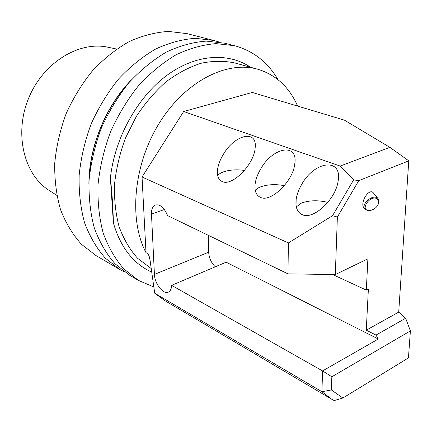 <?xml version="1.0" encoding="UTF-8"?>
<svg xmlns="http://www.w3.org/2000/svg" width="432" height="432" viewBox="0 0 432 432"><rect width="100%" height="100%" fill="white"/><g stroke="black" fill="none" stroke-linecap="round" stroke-linejoin="round"><path stroke-width="0.65" d="M408.44 357.912L410.4 330.912L331.846 376.769L331.376 389.939L342.862 398.029L408.44 357.912M151.605 272.068C133.234 263.671 120.49 247.293 113.384 222.934C113.103 208.613 112.109 193.617 110.392 177.962C114.637 138.332 137.144 97.61 166.288 75.821C195.496 54.032 228.209 52.121 250.614 67.279M171.628 285.341C171.488 288.468 170.597 290.612 168.944 291.767C164.003 295.553 154.602 284.164 154.424 274.396L151.475 214.132C151.335 209.617 152.458 206.631 154.85 205.178C159.662 203.71 163.922 207.193 167.621 215.627L287.971 273.861L288.392 242.93L142.042 177.001L146 252.671L147.803 253.654L148.732 254.912L150.012 259.956L154.721 293.231L321.926 391.716L322.569 370.937L171.628 285.341L226.147 262.197L378.308 339.023L376.002 335.075L366.266 330.183L368.383 289.03L366.314 290.093L332.629 274.52M215.293 266.803C211.264 262.921 209.05 258.055 208.667 252.207L154.424 274.396M113.384 222.934L110.392 177.962M342.862 398.029L334.152 400.561L331.641 399.173L321.926 391.716L331.376 389.939M154.721 293.231L165.089 300.78L331.641 399.173M146 252.671C128.547 219.694 133.461 164.408 159.457 122.839C185.366 81.162 226.93 60.421 257.596 69.185C275.875 74.741 289.229 87.043 297.653 106.094M296.087 202.532L295.909 203.013M288.392 242.93L332.537 215.703L353.635 179.879L340.162 166.061L389.875 147.35L344.45 120.161L252.272 92.453L183.665 111.51L142.042 177.001M340.162 166.061L183.665 111.51M222.215 181.543C218.646 179.896 217.053 176.24 217.453 170.57C217.96 165.364 219.985 159.862 223.528 154.067C235.197 134.147 257.699 129.411 255.134 148.073C254.113 164.414 232.076 186.77 222.215 181.543M260.437 197.365C256.262 195.415 254.475 191.138 255.069 184.534C255.685 179.345 257.672 173.961 261.036 168.383C273.364 146.875 298.145 142.889 294.797 163.728C293.252 180.997 270.886 202.819 260.437 197.365M302.184 214.645C297.281 212.317 295.267 207.295 296.136 199.579C296.854 194.492 298.787 189.292 301.936 183.994C314.993 160.655 342.468 157.712 338.121 181.03C335.961 199.206 313.27 220.336 302.184 214.645M208.273 235.294L208.667 252.207M366.266 330.183L398.714 312.131L408.764 160.871L358.771 180.635L337.37 217.053L335.318 274.558L367.891 258.817L366.314 290.093M335.318 274.558L287.971 273.861M331.846 376.769L322.569 370.937L378.308 339.023M376.002 335.075L405.659 318.254L398.714 312.131M364.705 208.753L363.776 207.614C359.926 202.673 368.604 188.428 372.956 192.488L373.68 193.304M405.659 318.254L410.4 330.912M327.85 202.414C318.368 200.059 309.604 200.254 301.568 202.997L296.298 206.869M284.332 185.679C275.908 184.037 268.137 184.378 261.02 186.7C258.071 187.796 256.176 189.135 255.328 190.717M244.463 170.451C237.001 169.344 230.11 169.776 223.808 171.742C220.606 172.859 218.592 174.22 217.76 175.835M337.37 217.053L332.537 215.703M358.771 180.635L353.635 179.879M408.656 160.747L389.875 147.35M371.25 210.26L369.56 210.627L365.261 209.461C360.002 204.941 372.605 193.504 377.676 198.223L378.578 199.319L379.042 201.074L378.94 202.408L377.897 205.038M377.514 199.082C370.251 193.509 358.447 211.702 370.04 210.497C374.517 209.52 377.395 206.998 378.68 202.932L378.61 200.734L377.514 199.082M116.672 49.048L108.508 47.342C79.477 40.516 43.195 62.348 28.582 98.361C13.727 134.276 24.262 175.295 49.734 190.798L56.776 195.329M278.019 79.666C267.797 62.219 253.325 50.9 234.603 45.706L216.07 43.632C202.975 44.636 189.68 48.335 176.175 54.729C162.826 62.656 150.255 72.986 138.478 85.714C127.435 99.63 118.109 115.02 110.495 131.895C104.085 149.256 99.932 166.768 98.037 184.432C97.497 201.771 99.203 217.949 103.156 232.972C108.292 247.001 115.171 258.968 123.795 268.877L138.456 280.406L153.754 286.924M234.603 45.706L224.786 43.216L206.269 41.116C193.207 42.077 179.95 45.706 166.509 51.997C153.225 59.805 140.735 69.989 129.038 82.55C118.082 96.277 108.842 111.472 101.32 128.137C94.991 145.292 90.914 162.599 89.084 180.068C88.609 197.224 90.364 213.251 94.354 228.139C99.517 242.055 106.412 253.94 115.047 263.795L129.713 275.292L138.456 280.406M131.452 79.807C105.7 106.04 88.927 147.01 88.884 183.773M219.245 42.055L213.862 40.451L195.377 38.324C182.347 39.242 169.15 42.784 155.774 48.962C142.565 56.641 130.162 66.663 118.562 79.029C107.703 92.556 98.561 107.536 91.136 123.968C84.899 140.886 80.903 157.977 79.148 175.23C78.737 192.181 80.546 208.03 84.575 222.772C89.764 236.558 96.682 248.346 105.322 258.142L119.988 269.6L124.983 272.252M213.862 40.451L186.916 33.62L168.529 31.439C155.606 32.243 142.544 35.597 129.352 41.499C116.343 48.854 104.161 58.482 92.804 70.384C82.199 83.408 73.3 97.853 66.112 113.719C60.102 130.07 56.311 146.605 54.729 163.328C54.47 179.782 56.398 195.188 60.507 209.558C65.767 223.02 72.716 234.576 81.362 244.22L95.996 255.571L119.988 269.6M151.114 268.477L137.522 258.228C129.838 249.604 123.714 239.134 119.14 226.827C115.619 213.646 114.091 199.433 114.545 184.199C116.192 168.674 119.837 153.29 125.469 138.029L136.318 116.494C145.082 103.172 154.975 91.622 165.996 81.853C177.417 73.327 189.081 67.133 200.993 63.277C212.792 60.815 224.019 60.696 234.684 62.926L257.596 69.185M164.376 209.525L151.475 214.132M149.278 256.381L147.803 253.654M127.694 84.132C105.424 108.896 90.731 144.779 89.235 178.049M156.109 204.736L154.85 205.178M296.136 199.579L296.044 205.319M255.069 184.534L255.08 189.324M217.453 170.57L217.523 174.566M373.135 192.64L377.87 198.396M378.68 202.932L378.94 202.408M370.04 210.497L369.56 210.627"/></g></svg>
